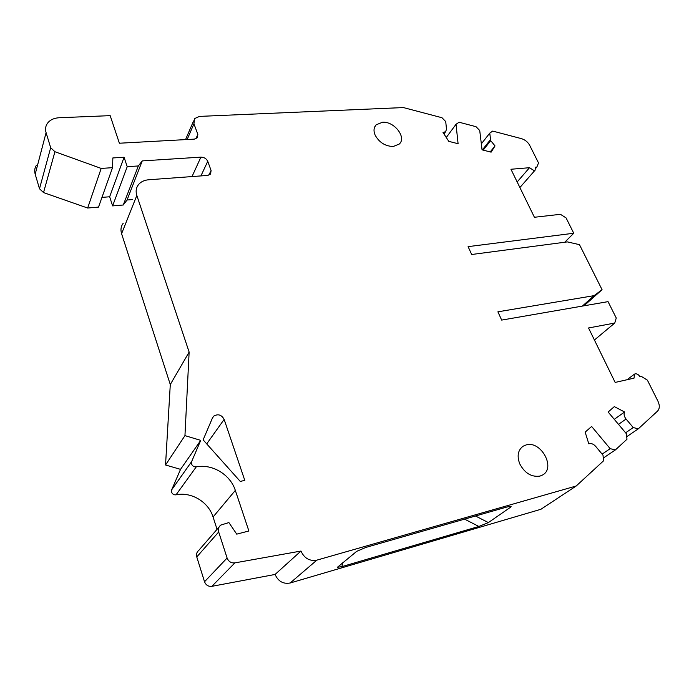 <?xml version="1.0" encoding="UTF-8"?>
<svg xmlns="http://www.w3.org/2000/svg" width="694" height="694" viewBox="0 0 694 694"><rect width="100%" height="100%" fill="white"/><g stroke="black" fill="none" stroke-linecap="round" stroke-linejoin="round"><path stroke-width="1.04" d="M506.724 507.054L365.825 547.436L356.725 551.331L337.405 567.284L341.908 566.625L478.86 526.451L488.359 522.591L510.784 507.071L511.122 506.256L506.724 507.054M300.962 551.053C304.345 558.349 309.645 561.377 316.854 560.136L576.202 486L540.921 509.275L290.153 583.003C283.247 584.244 278.216 581.399 275.076 574.45L300.962 551.053L234.858 562.886C231.171 563.207 228.586 561.585 227.103 558.019L218.688 531.977C217.925 529.166 218.601 526.876 220.718 525.106L228.89 522.573L236.741 534.146L248.877 530.979L235.327 490.389C230.339 474.592 212.321 463.67 196.272 466.854C194.025 467.045 192.455 466.099 191.57 464.017L191.657 461.562L200.722 440.369L184.951 435.624L189.132 352.075L170.29 384.537L165.536 464.989L180.535 469.361L171.696 489.799L171.583 492.15C172.416 494.145 173.899 495.039 176.042 494.822C191.37 491.604 208.469 501.892 213.067 516.987L217.048 529.331M132.58 199.551L127.063 200.011L142.253 160.904L200.904 157.139C204.14 157.217 206.422 158.614 207.74 161.346L211.089 170.464L210.568 174.064L207.584 175.426L148.681 179.763C144.265 180.145 140.856 181.776 138.462 184.656C136.093 187.77 135.547 191.362 136.831 195.456L189.132 352.075M142.253 160.904L138.34 165.953L127.219 166.69L124.07 157.252L112.853 157.946L112.523 167.67L101.185 168.425L54.93 151.726L50.679 147.718L46.082 132.649C45.11 129.318 45.5 126.299 47.244 123.593C49.786 120.01 53.794 118.058 59.276 117.737L110.172 115.646L119.385 143.224L194.329 139.13L197.4 137.733L197.833 134.393L193.938 123.775L194.58 118.596L199.49 116.401L403.379 107.57L441.991 117.728L445.73 121.589L446.494 129.197L445.661 131.652L443.024 132.511L448.792 141.35L458.092 143.719L456.019 124.287L459.107 122.239L476.015 126.681L479.719 130.498L482.061 149.835L491.126 152.151L495.022 145.922L490.71 140.665L489.756 133.135L492.705 131.079L521.42 138.635C525.089 139.763 527.865 142.027 529.739 145.419L538.527 162.951L536.826 167.098L535.369 167.219L535.143 170.117L533.99 170.568L529.513 167.705L510.958 169.258L534.423 217.274L560.414 214.307L566.07 217.899L573.756 233.236L564.743 242.241M594.42 340.008L614.754 323.048L616.255 318.017L608.039 301.638L501.675 320.09L497.893 311.823L594.073 295.653L602.062 289.702L579.481 244.661L567.354 241.894L471.686 254.498L468.094 246.639L573.756 233.236M614.754 323.048L588.538 327.976L615.153 382.429L634.03 378.152L634.524 374.109L635.192 373.84C637.101 373.658 638.697 374.647 639.972 376.807L641.447 376.469L647.407 380.173L657.973 401.245C659.881 405.452 659.716 408.757 657.47 411.178L638.298 428.831L633.24 427.556L626.066 419.046C624.123 416.504 623.628 414.153 624.574 411.984L614.32 406.615L608.135 412.019L626.43 433.785L626.977 439.25L615.378 449.929L610.165 448.662L591.626 426.463L585.155 432.128L588.798 443.822C591.167 443.093 593.465 443.952 595.695 446.398L603.017 455.195L603.502 460.859L576.202 486M203.125 439.866L240.271 481.419L244.782 480.361L224.145 419.402C221.56 414.769 218.107 413.667 213.795 416.079L212.503 417.866L203.125 439.866M519.771 463.904C524.803 473.247 531.552 477.307 540.001 476.084L542.543 475.017C556.137 467.93 540.869 440.291 526.13 444.923L523.163 446.181C517.924 450.076 516.787 455.984 519.771 463.904M382.446 122.257L376.131 124.833C373.736 127.479 373.389 130.888 375.098 135.052C379.158 142.435 385.205 146.252 393.246 146.495L399.276 144.04C406.875 137.447 394.166 121.103 382.446 122.257M36.34 165.354C34.665 168.017 34.275 170.958 35.186 174.185L39.497 188.759L43.531 192.585L87.661 208.027L98.522 207.098L112.523 167.67M101.966 197.391L109.661 196.766L112.61 205.901L123.272 204.999L127.063 200.011M123.246 223.182C120.947 226.244 120.4 229.749 121.589 233.704L170.29 384.537M219.104 526.963L198.779 550.368C196.749 552.077 196.081 554.272 196.775 556.952L204.53 581.754C205.91 585.146 208.356 586.673 211.87 586.335L275.076 574.45M602.123 454.119L610.165 448.662M615.378 449.929L603.268 458.075M614.277 419.323L624.574 411.984M625.598 432.796L633.24 427.556M626.725 436.7L638.298 428.831M594.073 295.653L582.361 306.097M602.062 289.702L583.949 305.82M517.169 181.958L529.513 167.705M536.826 167.098L535.733 168.356M489.756 133.135L481.332 143.866M495.022 145.922L490.207 151.917M446.277 137.499L456.019 124.287M101.185 168.425L87.661 208.027M109.661 196.766L124.07 157.252M112.61 205.901L127.219 166.69M123.272 204.999L138.34 165.953M165.536 464.989L184.951 435.624M200.722 440.369L180.535 469.361M510.784 507.071L509.465 506.386M316.854 560.136L290.153 583.003M192.021 176.571L200.904 157.139M626.066 419.046L618.51 424.355M482.33 149.904L490.563 139.511M483.206 150.13L490.71 140.665M193.938 123.775L187.146 139.52M195.89 138.8L197.833 134.393M46.082 132.649L35.186 174.185M39.497 188.759L50.679 147.718M54.93 151.726L43.531 192.585M207.74 161.346L200.913 175.92M208.833 175.183L211.089 170.464M136.831 195.456L121.589 233.704M171.696 489.799L191.657 461.562M176.042 494.822L196.272 466.854M235.327 490.389L213.067 516.987M218.688 531.977L196.775 556.952M204.53 581.754L227.103 558.019M234.858 562.886L211.87 586.335M224.145 419.402L206.717 443.882M341.908 566.625L342.862 562.548M475.511 515.998L488.359 522.591M464.564 519.138L478.86 526.451M627.02 379.739L634.255 374.309M535.143 170.117L519.893 187.536M445.661 131.652L443.969 133.968M193.591 120.903L185.55 139.607M212.407 418.1L213.795 416.079M523.163 446.181L521.628 447.352M374.569 127.254L376.131 124.833"/></g></svg>
